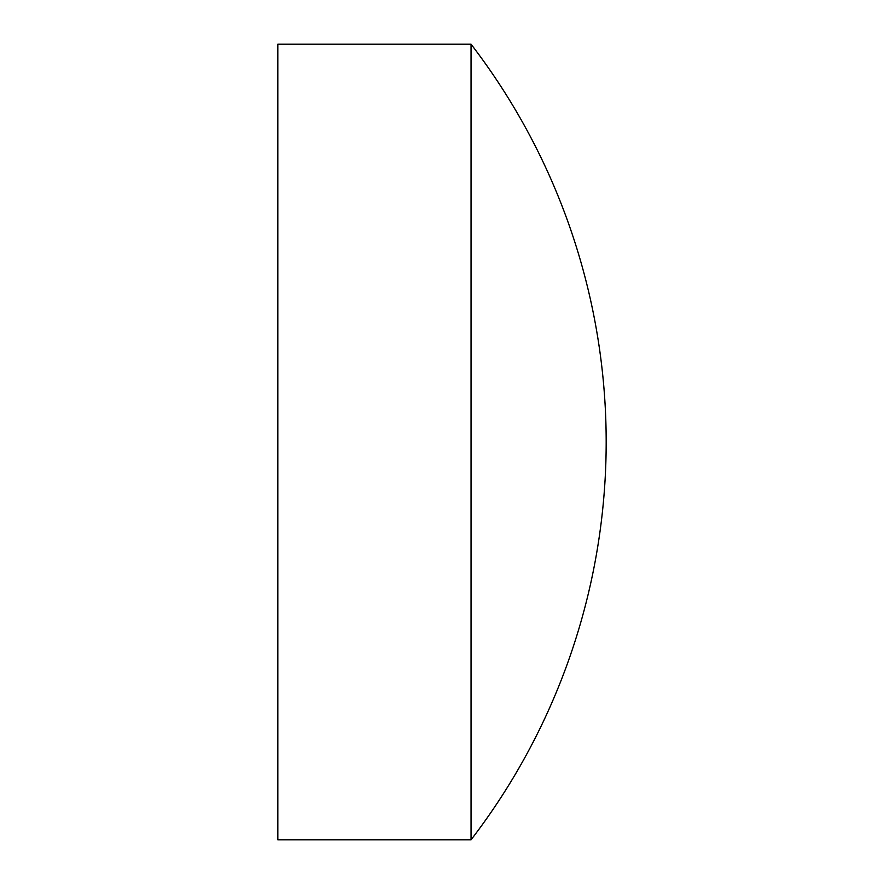 <?xml version="1.0" encoding="UTF-8"?>
<svg xmlns="http://www.w3.org/2000/svg" width="884" height="884" viewBox="0 0 884 884"><rect width="100%" height="100%" fill="white"/><g stroke="black" fill="none" stroke-linecap="round" stroke-linejoin="round"><path stroke-width="1.33" d="M277.83 442L277.83 44.2L471.05 44.2L471.05 839.8L277.83 839.8L277.83 442M471.05 839.8A653.11 653.11 0 0 0 471.05 44.2"/></g></svg>
